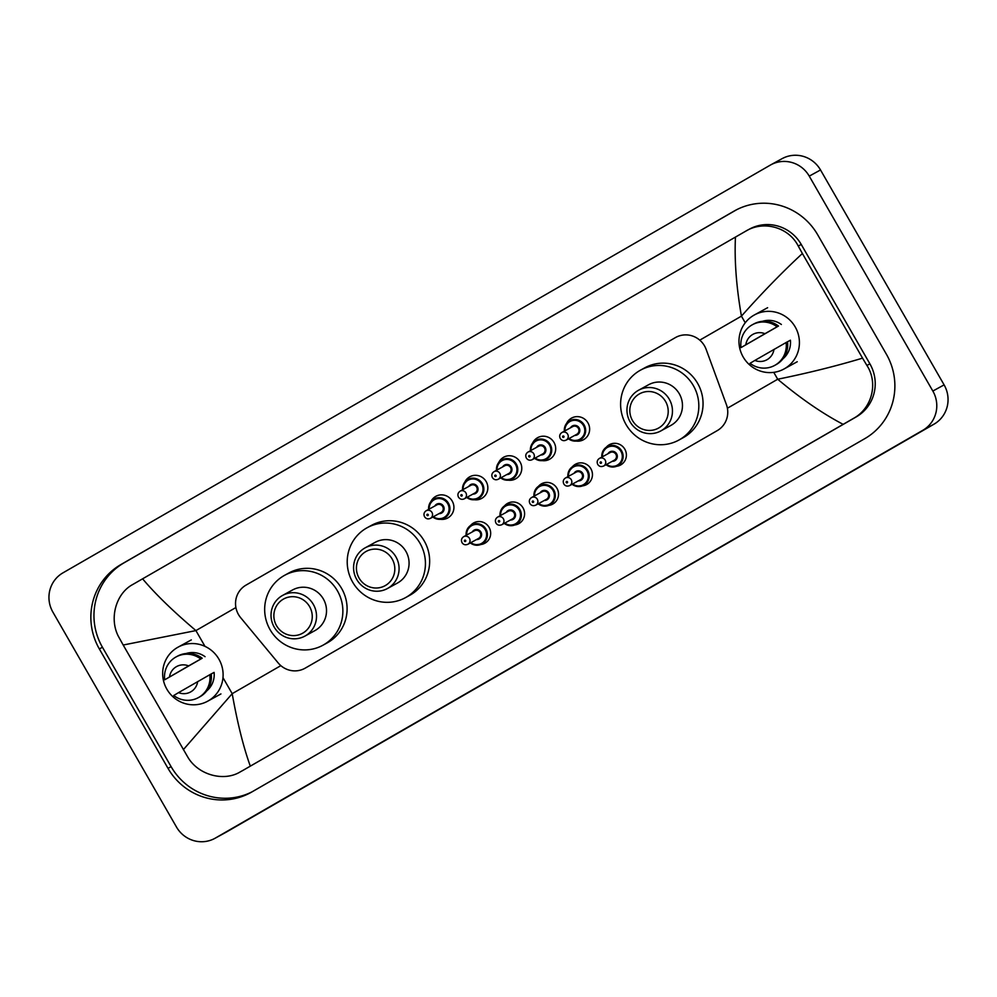 <?xml version="1.0" encoding="UTF-8"?>
<svg xmlns="http://www.w3.org/2000/svg" width="997" height="997" viewBox="0 0 997 997"><rect width="100%" height="100%" fill="white"/><g stroke="black" fill="none" stroke-linecap="round" stroke-linejoin="round"><path stroke-width="1.5" d="M470.497 525.569A11.603 11.316 61.3 0 1 489.103 527.413A11.603 11.316 61.3 0 1 480.878 544.512M504.42 506.015A11.603 11.316 61.3 0 1 523.026 507.859A11.603 11.316 61.3 0 1 514.801 524.958M538.355 486.461A11.603 11.316 61.3 0 1 556.962 488.293A11.603 11.316 61.3 0 1 548.736 505.392M572.278 466.895A11.603 11.316 61.3 0 1 590.885 468.74A11.603 11.316 61.3 0 1 582.659 485.838M606.213 447.341A11.603 11.316 61.3 0 1 624.82 449.186A11.603 11.316 61.3 0 1 616.595 466.284M430.829 501.74A12.338 12.026 61.3 0 1 452.239 501.13A12.338 12.026 61.3 0 1 440.462 519.3M464.764 482.187A12.338 12.026 61.3 0 1 486.162 481.576A12.338 12.026 61.3 0 1 474.398 499.746M498.687 462.62A12.338 12.026 61.3 0 1 520.098 462.022A12.338 12.026 61.3 0 1 508.32 480.193M532.622 443.067A12.338 12.026 61.3 0 1 554.02 442.469A12.338 12.026 61.3 0 1 542.243 460.626M566.545 423.513A12.338 12.026 61.3 0 1 587.956 422.902A12.338 12.026 61.3 0 1 576.179 441.073M706.138 349.349A21.747 21.211 -118.7 0 0 675.318 337.647L246.022 585.114A21.747 21.211 -118.7 0 0 240.651 617.666L278.2 662.955A21.747 21.211 -118.7 0 0 305.256 668.115L717.267 430.604A21.747 21.211 -118.7 0 0 726.402 404.595L706.138 349.349M52.891 612.121A29 28.277 61.3 0 1 62.936 572.864L770.307 165.116A29 28.277 61.3 0 1 770.818 164.829A29 28.277 61.3 0 1 809.252 176.133L932.843 391.048A29 28.277 61.3 0 1 922.798 430.305L215.427 838.053A29 28.277 61.3 0 1 214.916 838.34A29 28.277 61.3 0 1 176.481 827.036L52.891 612.121M770.818 164.829L782.084 158.66A29 28.277 61.3 0 1 820.519 169.964L944.109 384.879A29 28.277 61.3 0 1 934.064 424.136L226.693 831.884A29 28.277 61.3 0 1 226.182 832.171L214.916 838.34M886.395 354.234L817.727 234.843A62.337 60.792 -118.7 0 0 735.101 210.529A62.337 60.792 -118.7 0 0 733.991 211.152L120.936 564.539A62.337 60.792 -118.7 0 0 99.339 648.935L168.007 768.338A62.337 60.792 -118.7 0 0 250.633 792.64A62.337 60.792 -118.7 0 0 251.743 792.017L864.798 438.643A62.337 60.792 -118.7 0 0 886.395 354.234M736.621 209.719L124.039 562.831A62.337 60.792 -118.7 0 0 102.442 647.24L171.098 766.643A62.337 60.792 -118.7 0 0 252.204 791.755M843.138 424.348C822.226 413.356 800.417 398.314 777.71 379.234C807.894 373.09 836.184 366.061 862.542 358.147L866.916 365.463C878.369 382.873 872.101 408.384 853.457 418.404L242.583 770.606A39.145 38.173 -118.7 0 0 243.28 770.207L856.336 416.833A39.145 38.173 -118.7 0 0 869.895 363.83L801.239 244.439A39.145 38.173 -118.7 0 0 749.345 229.173L745.781 231.142C763.727 220.1 788.951 227.366 798.261 246.072L802.386 253.512C782.296 272.119 761.982 292.993 741.432 316.136C736.347 286.887 734.353 260.541 735.45 237.087L142.596 578.821C155.544 594.187 173.328 611.435 195.91 630.59L123.192 645.022L119.067 637.569C108.735 619.548 115.54 593.751 132.726 584.516L142.596 578.821M243.28 770.207L240.414 771.79C223.914 782.034 198.154 775.055 187.723 756.972L123.192 645.022M735.45 237.087L745.781 231.142M862.542 358.147L802.386 253.512M183.348 749.657L232.201 693.675C237.398 722.862 243.418 747.002 250.284 766.095M743.164 356.976A30.807 30.047 61.3 0 1 754.38 314.952A30.807 30.047 61.3 0 1 795.22 326.966A30.807 30.047 61.3 0 1 784.003 368.99A30.807 30.047 61.3 0 1 743.164 356.976M787.53 341.784L790.409 340.201A21.747 21.211 61.3 0 1 782.981 358.77M773.971 349.411A14.494 14.132 61.3 0 1 754.854 360.44L786.11 342.519A23.193 22.619 61.3 0 1 750.031 363.319L754.854 360.44M786.11 342.519L787.518 341.747A23.193 22.619 61.3 0 1 776.115 364.628L774.706 365.401M777.149 326.804L740.995 347.604A23.193 22.619 61.3 0 1 777.074 326.804L778.483 326.031L777.149 326.804M762.456 321.321A21.747 21.211 61.3 0 1 781.374 324.486M745.818 344.725A14.494 14.132 61.3 0 1 764.936 333.696L740.995 347.604M764.936 333.696L777.074 326.804M752.411 324.723L753.819 323.95A23.193 22.619 61.3 0 1 778.483 326.031M166.86 689.176A30.807 30.047 61.3 0 1 178.077 647.153A30.807 30.047 61.3 0 1 218.916 659.167A30.807 30.047 61.3 0 1 207.7 701.19A30.807 30.047 61.3 0 1 166.86 689.176M211.214 673.947L209.806 674.72A23.193 22.619 61.3 0 1 198.403 697.601L199.811 696.828A23.193 22.619 61.3 0 0 211.214 673.947L214.106 672.402A21.747 21.211 61.3 0 1 206.678 690.958M197.668 681.612A14.494 14.132 61.3 0 1 178.55 692.628L209.806 674.72M198.403 697.601A23.193 22.619 61.3 0 1 173.727 695.52L178.55 692.628M200.846 659.005L164.692 679.804A23.193 22.619 61.3 0 1 200.771 659.005L202.179 658.232L200.846 659.005M186.152 653.509A21.747 21.211 61.3 0 1 205.07 656.687M169.515 676.926A14.494 14.132 61.3 0 1 188.632 665.896L164.692 679.804M188.632 665.896L200.771 659.005M176.108 656.923L177.516 656.151A23.193 22.619 61.3 0 1 202.179 658.232M632.472 420.497A19.579 19.08 61.3 0 1 639.251 394.002A19.579 19.08 61.3 0 1 665.547 401.43A19.579 19.08 61.3 0 1 658.768 427.937A19.579 19.08 61.3 0 1 632.472 420.497M630.116 421.881A23.193 22.619 61.3 0 1 638.566 390.238A23.193 22.619 61.3 0 1 669.311 399.286A23.193 22.619 61.3 0 1 660.861 430.916A23.193 22.619 61.3 0 1 630.116 421.881M660.861 430.916L670.869 425.432A23.193 22.619 -118.7 0 0 679.318 393.803A23.193 22.619 -118.7 0 0 648.561 384.755L638.566 390.238M626.029 424.51A39.868 38.883 61.3 0 1 640.548 370.136A39.868 38.883 61.3 0 1 693.401 385.677A39.868 38.883 61.3 0 1 678.882 440.063A39.868 38.883 61.3 0 1 626.029 424.51M640.548 370.136L644.772 367.818A39.868 38.883 61.3 0 1 697.626 383.359A39.868 38.883 61.3 0 1 683.107 437.745L678.882 440.063M359.082 578.086A19.579 19.08 61.3 0 1 365.862 551.59A19.579 19.08 61.3 0 1 392.157 559.018A19.579 19.08 61.3 0 1 385.378 585.526A19.579 19.08 61.3 0 1 359.082 578.086M356.727 579.469A23.193 22.619 61.3 0 1 365.176 547.827A23.193 22.619 61.3 0 1 395.921 556.874A23.193 22.619 61.3 0 1 387.472 588.517A23.193 22.619 61.3 0 1 356.727 579.469M387.472 588.517L397.479 583.033A23.193 22.619 -118.7 0 0 405.916 551.391A23.193 22.619 -118.7 0 0 375.171 542.343L365.176 547.827M352.639 582.098A39.868 38.883 61.3 0 1 367.158 527.725A39.868 38.883 61.3 0 1 420.011 543.278A39.868 38.883 61.3 0 1 405.492 597.652A39.868 38.883 61.3 0 1 352.639 582.098M367.158 527.725L371.383 525.407A39.868 38.883 61.3 0 1 424.236 540.96A39.868 38.883 61.3 0 1 409.717 595.334L405.492 597.652M276.53 625.68A19.579 19.08 61.3 0 1 283.31 599.172A19.579 19.08 61.3 0 1 309.593 606.612A19.579 19.08 61.3 0 1 302.826 633.107A19.579 19.08 61.3 0 1 276.53 625.68M274.175 627.051A23.193 22.619 61.3 0 1 282.612 595.421A23.193 22.619 61.3 0 1 313.37 604.456A23.193 22.619 61.3 0 1 304.92 636.098A23.193 22.619 61.3 0 1 274.175 627.051M304.92 636.098L314.915 630.615A23.193 22.619 -118.7 0 0 323.364 598.985A23.193 22.619 -118.7 0 0 292.62 589.937L282.612 595.421M270.087 629.693A39.868 38.883 61.3 0 1 284.606 575.319A39.868 38.883 61.3 0 1 337.447 590.86A39.868 38.883 61.3 0 1 322.928 645.233A39.868 38.883 61.3 0 1 270.087 629.693M284.606 575.319L288.831 573.001A39.868 38.883 61.3 0 1 341.672 588.542A39.868 38.883 61.3 0 1 327.153 642.928L322.928 645.233M727.399 408.234L777.71 379.234L773.747 372.342M745.245 322.779L741.432 316.136L699.769 340.151M204.996 646.368L195.91 630.59L235.903 607.534M280.83 665.647L232.201 693.675L222.979 677.648M215.427 838.053L226.693 831.884M922.798 430.305L934.064 424.136M932.843 391.048L944.109 384.879M809.252 176.133L820.519 169.964M124.039 562.831L120.936 564.539M102.442 647.24L99.339 648.935M736.222 209.931L733.991 211.152M171.098 766.643L168.007 768.338M869.895 363.83L866.916 365.463M856.336 416.833L853.457 418.404M801.239 244.439L798.261 246.072M569.761 420.771L564.85 426.691L564.364 431.165A10.88 10.606 61.3 0 1 584.18 425.009A10.88 10.606 61.3 0 1 568.564 438.792L572.577 440.786L580.217 439.839M569.1 438.493A10.144 9.895 -118.7 0 0 583.419 425.432A10.144 9.895 -118.7 0 0 564.925 430.866M570.521 427.788A5.072 4.948 61.3 0 1 579.132 427.912A5.072 4.948 61.3 0 1 574.708 435.415M566.097 440.138L576.802 434.268A4.349 4.237 -118.7 0 0 578.385 428.336A4.349 4.237 -118.7 0 0 572.614 426.641L561.922 432.511A4.349 4.237 61.3 0 1 567.679 434.206A4.349 4.237 61.3 0 1 566.097 440.138C563.754 441.185 561.797 440.624 560.252 438.481C559.143 436.025 559.703 434.044 561.922 432.511M562.694 437.06A0.723 0.71 -118.7 0 0 563.666 437.334A0.723 0.71 -118.7 0 0 563.916 436.362A0.723 0.71 -118.7 0 0 562.944 436.088A0.723 0.71 -118.7 0 0 562.694 437.06M535.838 440.325L530.927 446.257L530.441 450.731A10.88 10.606 61.3 0 1 550.244 444.562A10.88 10.606 61.3 0 1 534.629 458.346L538.654 460.352L546.294 459.393M535.177 458.047A10.144 9.895 -118.7 0 0 549.497 444.998A10.144 9.895 -118.7 0 0 530.99 450.42M536.598 447.354A5.072 4.948 61.3 0 1 545.209 447.466A5.072 4.948 61.3 0 1 540.773 454.981M532.174 459.692L542.867 453.834A4.349 4.237 -118.7 0 0 544.462 447.902A4.349 4.237 -118.7 0 0 538.692 446.207L527.986 452.065A4.349 4.237 61.3 0 1 533.756 453.76A4.349 4.237 61.3 0 1 532.174 459.692C529.818 460.739 527.874 460.19 526.329 458.047C525.22 455.592 525.768 453.598 527.986 452.065M528.759 456.626A0.723 0.71 -118.7 0 0 529.731 456.9A0.723 0.71 -118.7 0 0 529.98 455.916A0.723 0.71 -118.7 0 0 529.008 455.641A0.723 0.71 -118.7 0 0 528.759 456.626M501.902 459.879L496.992 465.811L496.506 470.285A10.88 10.606 61.3 0 1 516.321 464.128A10.88 10.606 61.3 0 1 500.706 477.899M501.242 477.613A10.144 9.895 -118.7 0 0 515.561 464.552A10.144 9.895 -118.7 0 0 497.067 469.986M502.662 466.908A5.072 4.948 61.3 0 1 511.274 467.02A5.072 4.948 61.3 0 1 506.85 474.535M498.238 479.258L508.944 473.388A4.349 4.237 -118.7 0 0 510.526 467.456A4.349 4.237 -118.7 0 0 504.756 465.761L494.063 471.631A4.349 4.237 61.3 0 1 499.821 473.326A4.349 4.237 61.3 0 1 498.238 479.258C495.895 480.292 493.939 479.744 492.393 477.6C491.284 475.145 491.845 473.151 494.063 471.631M494.836 476.18A0.723 0.71 -118.7 0 0 495.808 476.454A0.723 0.71 -118.7 0 0 496.057 475.469A0.723 0.71 -118.7 0 0 495.085 475.195A0.723 0.71 -118.7 0 0 494.836 476.18M467.979 479.445L463.069 485.365L462.583 489.839A10.88 10.606 61.3 0 1 482.386 483.682A10.88 10.606 61.3 0 1 466.77 497.466L470.796 499.46L478.435 498.512M467.319 497.167A10.144 9.895 -118.7 0 0 481.638 484.106A10.144 9.895 -118.7 0 0 463.131 489.539M468.74 486.461A5.072 4.948 61.3 0 1 477.351 486.586A5.072 4.948 61.3 0 1 472.914 494.088M464.315 498.812L475.008 492.942A4.349 4.237 -118.7 0 0 476.603 487.01A4.349 4.237 -118.7 0 0 470.833 485.315L460.128 491.185A4.349 4.237 61.3 0 1 465.898 492.879A4.349 4.237 61.3 0 1 464.315 498.812C461.96 499.858 460.016 499.298 458.47 497.154C457.361 494.699 457.91 492.705 460.128 491.185M460.901 495.733A0.723 0.71 -118.7 0 0 461.873 496.008A0.723 0.71 -118.7 0 0 462.134 495.035A0.723 0.71 -118.7 0 0 461.15 494.761A0.723 0.71 -118.7 0 0 460.901 495.733M434.044 498.998L429.134 504.931L428.648 509.405A10.88 10.606 61.3 0 1 448.463 503.236A10.88 10.606 61.3 0 1 432.848 517.019L436.86 519.026L444.5 518.066M433.383 516.72A10.144 9.895 -118.7 0 0 447.703 503.672A10.144 9.895 -118.7 0 0 429.209 509.093M434.804 506.027A5.072 4.948 61.3 0 1 443.428 506.14A5.072 4.948 61.3 0 1 438.992 513.654M430.38 518.365L441.085 512.508A4.349 4.237 -118.7 0 0 442.668 506.576A4.349 4.237 -118.7 0 0 436.898 504.868L426.205 510.738A4.349 4.237 61.3 0 1 431.963 512.433A4.349 4.237 61.3 0 1 430.38 518.365C428.037 519.412 426.08 518.864 424.535 516.72C423.426 514.265 423.987 512.271 426.205 510.738M426.978 515.299A0.723 0.71 -118.7 0 0 427.95 515.574A0.723 0.71 -118.7 0 0 428.199 514.589A0.723 0.71 -118.7 0 0 427.227 514.315A0.723 0.71 -118.7 0 0 426.978 515.299M607.26 446.681L602.35 452.613L601.852 457.087A10.88 10.606 61.3 0 1 621.667 450.918A10.88 10.606 61.3 0 1 606.051 464.702L610.127 466.721L617.704 465.749M606.587 464.403A10.144 9.895 -118.7 0 0 620.919 451.354A10.144 9.895 -118.7 0 0 602.412 456.776M608.02 453.71A5.072 4.948 61.3 0 1 616.632 453.822A5.072 4.948 61.3 0 1 612.195 461.337M614.289 460.19A4.349 4.237 -118.7 0 0 615.872 454.258A4.349 4.237 -118.7 0 0 610.114 452.563L599.409 458.421A4.349 4.237 61.3 0 1 605.167 460.115A4.349 4.237 61.3 0 1 603.584 466.048L614.289 460.19M601.403 462.272A0.723 0.71 -118.7 0 0 600.431 461.997A0.723 0.71 -118.7 0 0 600.182 462.982A0.723 0.71 -118.7 0 0 601.154 463.256A0.723 0.71 -118.7 0 0 601.403 462.272M573.325 466.235L568.415 472.167L567.929 476.641A10.88 10.606 61.3 0 1 587.744 470.484A10.88 10.606 61.3 0 1 572.116 484.255M572.664 483.969A10.144 9.895 -118.7 0 0 586.984 470.908A10.144 9.895 -118.7 0 0 568.477 476.342M574.085 473.263A5.072 4.948 61.3 0 1 582.697 473.376A5.072 4.948 61.3 0 1 578.272 480.89M580.366 479.744A4.349 4.237 -118.7 0 0 581.949 473.812A4.349 4.237 -118.7 0 0 576.179 472.117L565.473 477.987A4.349 4.237 61.3 0 1 571.244 479.682A4.349 4.237 61.3 0 1 569.661 485.614L580.366 479.744M567.48 481.825A0.723 0.71 -118.7 0 0 566.508 481.551A0.723 0.71 -118.7 0 0 566.246 482.536A0.723 0.71 -118.7 0 0 567.231 482.81A0.723 0.71 -118.7 0 0 567.48 481.825M539.402 485.801L534.492 491.733L533.993 496.194A10.88 10.606 61.3 0 1 553.809 490.038A10.88 10.606 61.3 0 1 538.193 503.821L542.268 505.828L549.846 504.868M538.729 503.522A10.144 9.895 -118.7 0 0 553.061 490.474A10.144 9.895 -118.7 0 0 534.554 495.895M540.162 492.817A5.072 4.948 61.3 0 1 548.774 492.942A5.072 4.948 61.3 0 1 544.337 500.444M546.431 499.298A4.349 4.237 -118.7 0 0 548.014 493.365A4.349 4.237 -118.7 0 0 542.256 491.671L531.551 497.54A4.349 4.237 61.3 0 1 537.308 499.235A4.349 4.237 61.3 0 1 535.725 505.167L546.431 499.298M533.545 501.391A0.723 0.71 -118.7 0 0 532.572 501.117A0.723 0.71 -118.7 0 0 532.323 502.089A0.723 0.71 -118.7 0 0 533.295 502.363A0.723 0.71 -118.7 0 0 533.545 501.391M505.467 505.354L500.556 511.287L500.07 515.761A10.88 10.606 61.3 0 1 519.886 509.592A10.88 10.606 61.3 0 1 504.258 523.375L508.333 525.394L515.923 524.422M504.806 523.076A10.144 9.895 -118.7 0 0 519.125 510.028A10.144 9.895 -118.7 0 0 500.619 515.449M506.227 512.383A5.072 4.948 61.3 0 1 514.838 512.495A5.072 4.948 61.3 0 1 510.414 520.01M512.508 518.864A4.349 4.237 -118.7 0 0 514.091 512.932A4.349 4.237 -118.7 0 0 508.32 511.237L497.615 517.094A4.349 4.237 61.3 0 1 503.385 518.789A4.349 4.237 61.3 0 1 501.803 524.721L512.508 518.864M499.622 520.945A0.723 0.71 -118.7 0 0 498.65 520.671A0.723 0.71 -118.7 0 0 498.388 521.655A0.723 0.71 -118.7 0 0 499.372 521.93A0.723 0.71 -118.7 0 0 499.622 520.945M471.544 524.908L466.633 530.84L466.135 535.314A10.88 10.606 61.3 0 1 485.95 529.158A10.88 10.606 61.3 0 1 470.335 542.929L474.41 544.948L481.987 543.988M470.871 542.642A10.144 9.895 -118.7 0 0 485.203 529.581A10.144 9.895 -118.7 0 0 466.696 535.015M472.304 531.937A5.072 4.948 61.3 0 1 480.915 532.049A5.072 4.948 61.3 0 1 476.479 539.564M478.572 538.417A4.349 4.237 -118.7 0 0 480.155 532.485A4.349 4.237 -118.7 0 0 474.398 530.79L463.692 536.66A4.349 4.237 61.3 0 1 469.45 538.355A4.349 4.237 61.3 0 1 467.867 544.287L478.572 538.417M465.686 540.499A0.723 0.71 -118.7 0 0 464.714 540.224A0.723 0.71 -118.7 0 0 464.465 541.209A0.723 0.71 -118.7 0 0 465.437 541.483A0.723 0.71 -118.7 0 0 465.686 540.499M754.38 314.952L767.615 307.699M784.003 368.99L797.239 361.737M178.077 647.153L191.312 639.9M207.7 701.19L220.935 693.937M512.358 478.959L504.719 479.906L500.693 477.912M599.409 458.421C597.191 459.953 596.642 461.947 597.739 464.403C599.11 466.496 601.066 467.045 603.584 466.048M565.473 477.987C563.268 479.507 562.707 481.501 563.816 483.956C565.187 486.05 567.131 486.598 569.661 485.614M572.104 484.268L576.191 486.274L583.781 485.315M531.551 497.54C529.332 499.073 528.784 501.055 529.881 503.51C531.251 505.604 533.208 506.164 535.725 505.167M497.615 517.094C495.409 518.627 494.848 520.621 495.958 523.076C497.329 525.17 499.273 525.718 501.803 524.721M463.692 536.66C461.474 538.181 460.926 540.175 462.022 542.63C463.393 544.723 465.35 545.272 467.867 544.287"/></g></svg>
